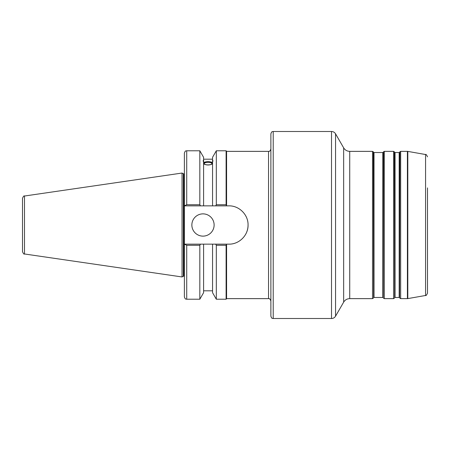 <?xml version="1.0" encoding="UTF-8"?>
<svg xmlns="http://www.w3.org/2000/svg" width="450" height="450" viewBox="0 0 450 450"><rect width="100%" height="100%" fill="white"/><g stroke="black" fill="none" stroke-linecap="round" stroke-linejoin="round"><path stroke-width="0.67" d="M399.178 297.467L395.044 297.467L395.044 152.533L399.178 152.533L399.178 297.467L399.583 297.703L399.853 151.83L399.583 297.703M395.044 152.533L394.639 152.297L394.639 297.703L394.369 151.83L393.559 151.363L393.559 298.637L384.3 298.637L384.3 151.363L383.49 151.83L383.22 297.703L383.49 151.83M382.815 297.467L374.006 297.467L374.006 152.533L382.815 152.533L382.815 297.467L383.22 297.703M374.006 152.533L373.601 152.297L373.601 297.703L373.331 151.83L372.521 151.363L372.521 298.637L349.729 298.637L349.729 151.363L372.521 151.363M400.663 151.363L407.407 151.363L407.407 298.637L400.663 298.637L400.663 151.363L399.853 151.83M270.877 133.83L270.877 316.17C271.991 319.365 272.52 318.06 273.212 318.504L273.212 131.496C272.52 131.94 271.991 130.635 270.877 133.83M226.581 151.363L268.537 151.363L268.537 298.637L226.581 298.637M212.552 160.723L212.985 160.684L212.552 162.101L212.552 157.303L216.315 150.778L226.108 150.778L226.108 204.727L226.581 205.852L228.915 205.852C239.175 205.622 248.293 214.734 248.062 225C248.293 235.266 239.175 244.378 228.915 244.148L226.581 244.148L226.108 245.273L226.108 299.222L226.581 298.755L226.581 244.806M273.212 131.496L331.509 131.496L331.509 318.504L273.212 318.504M407.812 151.397L425.571 154.53L425.571 295.47L407.812 298.603L407.812 151.397L407.407 151.363M425.571 295.47C425.88 295.993 426.521 295.228 427.5 293.169L427.5 187.892M349.729 151.363C347.079 151.279 345.06 150.109 343.659 147.859L343.659 302.141L335.559 316.17L335.559 133.83C334.626 132.334 333.276 131.552 331.509 131.496M246.6 232.341A19.148 19.148 0 0 0 248.062 225M226.581 244.148L215.662 244.148L216.315 245.273L216.315 299.222L226.108 299.222M215.662 244.148L212.552 244.148L212.552 292.697L216.315 299.222M204.283 163.603A3.791 1.294 180 0 1 208.074 162.309A3.791 1.294 180 0 1 211.86 163.603A3.791 1.294 180 0 1 208.074 164.897A3.791 1.294 180 0 1 204.283 163.603M212.552 163.879C209.565 165.352 206.584 165.352 203.597 163.879M203.597 162.101C203.034 160.695 203.034 160.234 203.597 160.723L203.597 205.852L226.581 205.852M203.164 160.684L203.597 160.723L203.597 157.303L199.828 150.778L199.828 204.727L186.722 204.727L186.722 150.778C186.03 151.228 185.496 149.923 184.382 153.118L184.382 205.852L186.722 204.727M203.597 162.501C206.584 161.381 209.565 161.381 212.552 162.501M212.552 162.911A4.911 1.676 0 0 0 208.074 161.921A4.911 1.676 0 0 0 203.597 162.911M184.719 205.852L200.481 205.852L199.828 204.727M200.481 205.852L203.597 205.852M226.581 205.194L226.581 151.245L226.108 150.778M186.722 245.273L184.382 244.148L184.382 296.882C185.484 300.071 186.019 298.772 186.722 299.222L186.722 245.273L199.828 245.273L200.481 244.148L184.719 244.148M184.382 279.934L184.382 171.287M184.382 160.093L184.382 153.118M212.552 244.148L200.481 244.148M22.5 225L22.5 251.668C23.366 253.693 24.036 254.464 24.503 253.98L24.503 196.02C24.036 195.536 23.366 196.307 22.5 198.332L22.5 225M24.503 196.02L182.047 173.047L182.047 276.952L24.503 253.98M216.315 245.273L226.108 245.273M226.108 204.727L216.315 204.727L215.662 205.852M216.315 150.778L216.315 204.727M191.857 225A11.132 11.132 0 0 1 202.989 213.868A11.132 11.132 0 0 1 214.121 225A11.132 11.132 0 0 1 202.989 236.132A11.132 11.132 0 0 1 191.857 225M212.552 162.101L212.552 205.852M182.047 173.047L183.364 173.807L183.364 276.193L182.047 276.952M183.364 173.807L183.915 173.807L183.915 276.193L183.364 276.193M199.828 245.273L199.828 299.222L186.722 299.222M203.597 244.148L203.597 292.697L199.828 299.222M399.178 152.533L399.583 152.297M394.639 297.703L395.044 297.467M394.639 152.297L394.369 151.83M382.815 152.533L383.22 152.297M373.601 297.703L374.006 297.467M373.601 152.297L373.331 151.83M373.331 298.17L372.521 298.637M384.3 298.637L383.49 298.17M384.3 151.363L393.559 151.363M394.369 298.17L393.559 298.637M400.663 298.637L399.853 298.17M268.537 298.637C269.263 298.192 270.039 298.969 270.877 300.971M268.537 151.363C269.387 151.734 270.169 150.958 270.877 149.029M407.812 298.603L407.407 298.637M425.571 154.53C425.88 154.007 426.521 154.772 427.5 156.831M343.659 302.141C345.06 299.891 347.079 298.721 349.729 298.637M343.659 147.859L335.559 133.83M335.559 316.17C334.626 317.666 333.276 318.448 331.509 318.504M203.597 159.193L212.552 159.193M186.722 150.778L199.828 150.778M183.915 276.193L184.382 276.278M183.915 173.807L184.382 173.722M203.597 290.807L212.552 290.807"/></g></svg>
